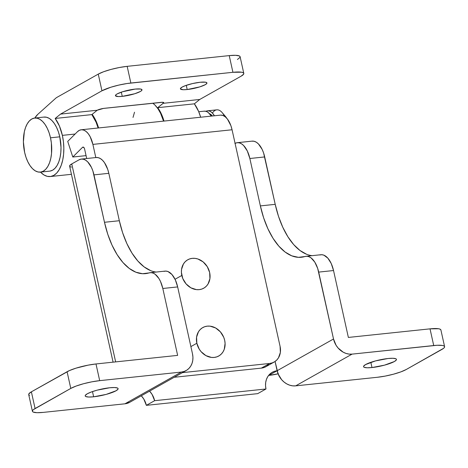 <?xml version="1.0" encoding="UTF-8"?>
<svg xmlns="http://www.w3.org/2000/svg" width="468" height="468" viewBox="0 0 468 468"><rect width="100%" height="100%" fill="white"/><g stroke="black" fill="none" stroke-linecap="round" stroke-linejoin="round"><path stroke-width="0.7" d="M371.99 367.544L370.837 362.326L371.99 367.544L384.509 365.151L394.395 361.518L396.367 359.904L396.425 359.26L395.852 358.769L392.927 358.277L388.03 358.511A16.854 3.13 -12.5 0 1 396.466 359.377A16.854 3.13 -12.5 0 1 388.639 363.911A16.854 3.13 -12.5 0 1 371.99 367.544A16.854 3.13 -12.5 0 1 363.56 366.672A16.854 3.13 -12.5 0 1 371.381 362.138A16.854 3.13 -12.5 0 1 388.03 358.511L375.511 360.904L365.631 364.537L363.654 366.151L363.595 366.789L364.168 367.286L367.099 367.778L371.99 367.544M93.635 396.794L92.477 391.581L93.635 396.794L106.154 394.407L116.035 390.768L118.012 389.16L118.071 388.516L117.497 388.025L114.566 387.533L109.676 387.767A16.854 3.13 -12.5 0 1 118.106 388.633A16.854 3.13 -12.5 0 1 110.284 393.167A16.854 3.13 -12.5 0 1 93.635 396.794A16.854 3.13 -12.5 0 1 85.199 395.928A16.854 3.13 -12.5 0 1 93.027 391.394A16.854 3.13 -12.5 0 1 109.676 387.767L97.157 390.16L91.436 391.95L87.27 393.793L85.299 395.407L85.24 396.045L85.814 396.542L88.739 397.034L93.635 396.794M186.176 370.539L129.776 402.281A17.398 14.572 60.6 0 1 124.938 403.808L181.344 372.066A17.398 14.572 -119.4 0 0 186.176 370.539A17.398 14.572 -119.4 0 0 192.488 353.82L177.659 286.925L162.811 288.481L177.641 355.382L162.811 288.481A21.744 11.168 84 0 0 150.193 272.68A21.744 11.168 84 0 0 149.087 272.908A70.674 36.288 84 0 1 145.507 273.64A70.674 36.288 84 0 1 104.487 222.282L93.974 174.88A21.744 11.168 84 0 0 81.356 159.079A21.744 11.168 84 0 0 79.004 159.845L71.762 163.923L115.649 361.893L71.762 163.923L79.004 159.845L81.11 159.108L83.316 159.202L85.533 160.126L87.674 161.834L91.418 167.339L92.875 170.925L104.487 222.282L107.757 234.216L112.022 245.138L117.146 254.68L122.961 262.536L129.273 268.445L135.878 272.212L142.559 273.716L151.1 272.657L153.153 273.119L155.183 274.277L158.915 278.513L160.495 281.449L162.811 288.481L177.659 286.925L192.488 353.82L192.927 357.102L192.775 360.325L192.044 363.355L190.757 366.075L188.967 368.386L186.744 370.2L184.17 371.44L181.344 372.066L99.69 380.648L95.993 363.958L88.101 365.151L75.962 368.17L69.463 370.562L31.379 391.827A21.744 4.042 167.5 0 0 28.712 394.582L32.409 411.273A21.744 4.042 -12.5 0 0 43.29 412.39L36.978 412.694L33.199 412.062L32.462 411.425L32.532 410.594L33.421 409.617L70.785 388.422L76.155 386.047L83.538 383.731L91.804 381.835L99.69 380.648L181.344 372.066L124.938 403.808L43.29 412.39L124.938 403.808L129.817 402.258M272.247 372.288L272.288 372.265A17.398 14.572 -119.4 0 0 265.976 388.984L257.698 393.646L146.355 405.346A17.398 14.572 60.6 0 0 141.301 395.793L143.811 399.081L146.355 405.346L154.633 400.69A17.398 14.572 -119.4 0 0 149.584 391.131L152.088 394.419L154.633 400.69L265.976 388.984L257.698 393.646L146.355 405.346L154.633 400.69L265.976 388.984L265.537 385.702L265.689 382.479L266.421 379.449L267.708 376.728L269.498 374.418L271.721 372.604L274.295 371.364L277.12 370.738L275.067 361.466L278.127 373.961L281.678 379.747L284.088 382.081L286.796 383.918L289.704 385.193L292.699 385.848L295.665 385.866L352.071 354.124L437.141 345.273L442.283 345.437L443.81 345.87L444.547 346.507L444.477 347.332L443.588 348.315L406.224 369.509L400.854 371.885L393.471 374.195L385.205 376.091L377.319 377.284L295.665 385.866L377.319 377.284A21.744 4.042 -12.5 0 0 406.224 369.509L441.927 349.415A21.744 4.042 -12.5 0 0 444.6 346.659A21.744 4.042 -12.5 0 0 433.719 345.542L352.071 354.124L349.099 354.106L346.104 353.451L343.196 352.176L338.077 348.005L336.071 345.261L333.52 338.996L318.69 272.101L333.538 270.539L348.368 337.434L430.022 328.852L433.719 345.542L430.022 328.852L438.586 328.752L440.113 329.18L440.903 329.987M32.409 411.273A21.744 4.042 -12.5 0 1 35.082 408.517L31.379 391.827L67.088 371.732L70.785 388.422A21.744 4.042 -12.5 0 1 99.69 380.648L95.993 363.958L177.641 355.382L95.993 363.958A21.744 4.042 167.5 0 0 67.088 371.732L70.785 388.422L35.082 408.517L31.379 391.827L28.835 393.91L28.759 394.735L29.502 395.372M163.935 271.346L165.947 271.095L168 271.563L171.972 274.541L175.342 279.893L177.659 286.925A21.744 11.168 -96 0 0 165.034 271.118L150.193 272.68M150.725 270.656L144.121 266.883L137.808 260.974L131.994 253.118L126.869 243.576L122.598 232.66L119.334 220.726L108.822 173.318L93.974 174.88L108.822 173.318L119.334 220.726L104.487 222.282L119.334 220.726A70.674 36.288 -96 0 0 156.166 272.054M95.958 157.546L98.163 157.646L100.38 158.564L102.521 160.278L104.51 162.712L107.722 169.363L108.822 173.318A21.744 11.168 -96 0 0 96.203 157.517L81.356 159.079M113.081 362.162L69.621 166.128A17.398 3.235 167.5 0 1 71.762 163.923L69.72 165.584L69.662 166.245L70.253 166.76L71.475 167.099M319.814 254.966L321.826 254.715L323.879 255.177L327.852 258.155L331.221 263.507L333.538 270.539A21.744 11.168 -96 0 0 320.913 254.738L306.072 256.3A21.744 11.168 84 0 1 318.69 272.101L333.538 270.539L348.368 337.434L430.022 328.852A21.744 4.042 167.5 0 1 440.903 329.969L444.6 346.659M272.288 372.265A17.398 14.572 -119.4 0 1 277.12 370.738L333.52 338.996L277.12 370.738A17.398 14.572 60.6 0 0 295.665 385.866L352.071 354.124A17.398 14.572 -119.4 0 1 333.52 338.996L317.684 268.427L314.794 262.133L311.068 257.897L309.032 256.739L306.979 256.277L304.966 256.522A70.674 36.288 84 0 1 301.386 257.26A70.674 36.288 84 0 1 260.366 205.902L263.636 217.836L267.901 228.753L273.025 238.3L278.84 246.15L285.152 252.065L291.757 255.832L298.438 257.336L304.966 256.522A21.744 11.168 84 0 1 306.072 256.3M235.076 143.36A21.744 11.168 84 0 1 237.235 142.693A21.744 11.168 84 0 1 249.859 158.5L260.366 205.902L249.859 158.5L264.701 156.938L275.213 204.34L260.366 205.902L275.213 204.34A70.674 36.288 -96 0 0 312.045 255.668M234.883 143.46L236.989 142.728L239.195 142.822L241.412 143.74L243.559 145.454L247.297 150.959L249.859 158.5L264.701 156.938A21.744 11.168 -96 0 0 252.082 141.137L237.235 142.693M251.837 141.166L254.042 141.26L256.259 142.178L258.4 143.892L262.144 149.397L263.601 152.977L275.213 204.34L278.478 216.274L282.748 227.191L287.873 236.738L293.688 244.594L300 250.503L306.604 254.27M278.483 373.745L268.843 375.394L277.12 370.738L268.843 375.394A17.398 14.572 60.6 0 0 268.614 375.424M278.08 373.838A17.398 3.235 -12.5 0 1 268.843 375.394M163.537 121.124A32.62 16.749 -96 0 0 152.825 103.217L154.978 105.078L157.962 108.728L160.594 113.332L163.537 121.124M92.149 114.356A32.62 16.749 84 0 1 98.584 127.951L95.642 120.159L92.149 114.356M84.603 149.052L86.703 158.517L84.603 149.052L84.24 148.017L83.088 147.075L82.514 147.338L83.579 147.227L82.514 147.338L72.797 157.026L82.514 147.338A2.72 1.398 84 0 1 83.029 147.075A2.72 1.398 84 0 1 84.603 149.052M220.837 115.122L223.113 115.549L225.365 116.906L227.477 119.135L230.911 125.716L232.064 129.765L280.08 346.361L280.35 352.457L278.454 357.85L276.775 360.015L274.693 361.717L272.277 362.881L269.632 363.466L182.461 372.627L269.632 363.466L261.349 368.123L174.184 377.284L261.349 368.123L263.999 367.538L266.415 366.374L268.497 364.677M81.21 129.776L220.387 115.151A20.112 10.331 -96 0 1 232.064 129.765L92.886 144.396A20.112 10.331 84 0 0 81.21 129.776A20.112 10.331 84 0 0 77.436 131.713L67.72 141.4L77.436 131.713L79.455 130.268L81.654 129.747L83.936 130.18L86.188 131.537L88.3 133.76L90.178 136.744L92.886 144.396L95.805 157.558L92.886 144.396L232.064 129.765L280.08 346.361A16.31 13.66 -119.4 0 1 274.16 362.033A16.31 13.66 -119.4 0 1 269.632 363.466L261.349 368.123A16.31 13.66 60.6 0 0 265.882 366.696L274.16 362.033M86.065 155.633L72.797 157.026L67.72 141.4L72.797 157.026L86.065 155.633M133.023 117.433L134.515 112.215M135.188 89.084A13.59 2.527 -12.5 0 1 141.985 89.78A13.59 2.527 -12.5 0 1 135.679 93.436A13.59 2.527 -12.5 0 1 122.253 96.361L121.317 92.155L122.253 96.361L134.772 93.735L140.318 91.506L141.359 90.815L141.956 89.686L140.54 89.019L135.188 89.084L122.669 91.716L117.123 93.939L116.082 94.63L115.485 95.759L118.305 96.554L122.253 96.361A13.59 2.527 -12.5 0 1 115.45 95.665A13.59 2.527 -12.5 0 1 121.762 92.009A13.59 2.527 -12.5 0 1 135.188 89.084M200.14 82.257A13.59 2.527 -12.5 0 1 206.938 82.953A13.59 2.527 -12.5 0 1 200.632 86.609A13.59 2.527 -12.5 0 1 187.2 89.534L186.27 85.334L187.2 89.534L199.719 86.908L205.271 84.679L206.862 83.38L206.909 82.859L205.493 82.192L200.14 82.257L192.605 83.55L185.427 85.632L182.07 87.118L180.478 88.417L180.432 88.932L183.257 89.727L187.2 89.534A13.59 2.527 -12.5 0 1 180.402 88.838A13.59 2.527 -12.5 0 1 186.709 85.182A13.59 2.527 -12.5 0 1 200.14 82.257M194.366 103.832L157.716 107.681A32.62 16.749 84 0 1 163.999 121.077L161.94 115.227L157.716 107.681L163.086 103.323L199.737 99.468L194.366 103.832L157.716 107.681L163.502 103.048L163.56 102.433L162.612 102.276L103.481 108.424L97.209 110.243L91.833 114.607L55.183 118.457A32.62 16.749 84 0 1 62.367 135.369L75.114 134.029L62.367 135.369A32.62 16.749 84 0 1 50.252 176.541A32.62 16.749 84 0 1 40.476 172.107L43.986 174.974L47.309 176.354L50.614 176.5L53.779 175.395L56.675 173.09L59.19 169.668L61.232 165.268L62.724 160.05L63.601 154.224L63.835 148.005L63.42 141.64L62.367 135.369L59.407 126.003L55.183 118.457L60.559 114.098L101.954 90.798L98.257 74.114L56.862 97.408A17.398 8.933 -96 0 0 55.756 98.21L37.832 114.315L34.796 118.041A32.62 16.749 84 0 1 37.832 114.315L55.756 98.21A17.398 8.933 84 0 1 56.862 97.408L98.257 74.114L101.954 90.798L110.828 87.235L118.808 85.088L127.039 83.52L232.924 72.3L241.488 72.195L243.015 72.628L243.752 73.265L243.682 74.09L241.131 76.173L199.737 99.468L241.131 76.173A21.744 4.042 -12.5 0 0 243.805 73.417A21.744 4.042 -12.5 0 0 232.924 72.3L130.859 83.023L127.161 66.339L119.27 67.527L111.01 69.422L103.627 71.733L98.257 74.114A21.744 4.042 167.5 0 1 127.161 66.339L229.226 55.61L127.161 66.339L130.859 83.023A21.744 4.042 -12.5 0 0 101.954 90.798L60.559 114.098L97.209 110.243L60.559 114.098L55.183 118.457L91.833 114.607L97.209 110.243A5.435 1.012 -12.5 0 1 104.434 108.301L161.033 102.352A5.435 1.012 -12.5 0 1 163.753 102.632A5.435 1.012 -12.5 0 1 163.086 103.323L162.858 102.287L163.086 103.323L199.737 99.468L194.366 103.832A32.62 16.749 -96 0 1 200.649 117.222L198.59 111.372L194.366 103.832M98.122 127.998A32.62 16.749 -96 0 0 91.833 114.607L96.057 122.148L98.122 127.998M237.434 59.483L239.979 57.406L240.055 56.575L239.318 55.938L235.539 55.306L229.226 55.61L232.924 72.3L229.226 55.61A21.744 4.042 167.5 0 1 240.107 56.727L243.805 73.417M49.988 171.101L52.621 170.182L55.037 168.258L57.131 165.409L58.833 161.741L60.074 157.394L60.811 152.539L61.004 147.356L59.775 136.826L50.497 137.803L59.775 136.826A27.179 13.958 -96 0 0 44.004 117.07L34.72 118.047A27.179 13.958 84 0 1 50.497 137.803A27.179 13.958 84 0 1 40.406 172.113A27.179 13.958 84 0 1 24.628 152.357A27.179 13.958 84 0 1 34.72 118.047M204.083 111.185L205.733 111.255L207.4 111.946L209.003 113.227L211.162 116.117A16.31 8.377 -96 0 0 204.264 111.162L198.742 111.741M209.02 113.601L210.407 114.174L212.408 115.988A13.59 6.979 -96 0 0 209.477 113.736M205.92 111.302A16.31 8.377 84 0 1 207.511 110.822A16.31 8.377 84 0 1 214.408 115.777L212.25 112.887L210.647 111.606L208.985 110.916L207.33 110.846L205.75 111.396M212.443 113.081A16.31 8.377 84 0 1 222.113 112.548A16.31 8.377 84 0 1 224.424 116.228A16.31 8.377 -96 0 0 216.789 109.845L207.511 110.822M224.084 115.286L226.606 118.088A10.875 5.581 -96 0 0 225.547 116.561L222.113 112.548M40.406 172.113L49.684 171.136A27.179 13.958 -96 0 0 59.775 136.826L58.401 131.877L56.581 127.401L54.387 123.564L51.901 120.522L49.222 118.381L46.449 117.228L43.694 117.111M50.497 137.803L51.381 143.027L51.533 153.516L50.796 158.371L49.555 162.718L47.853 166.386L45.759 169.235L43.343 171.153L40.71 172.072L37.955 171.955L35.182 170.802L32.503 168.667L30.016 165.619L27.823 161.782L26.003 157.306L24.628 152.357L23.4 141.827L24.33 131.789L25.57 127.442L27.273 123.774L29.373 120.925L31.783 119.007L34.416 118.088L37.171 118.205L39.944 119.358L42.623 121.493L45.109 124.541L47.303 128.378L49.122 132.853L50.497 137.803M175.044 279.267L181.818 275.453A16.31 13.66 -119.4 0 1 187.738 259.781A16.31 13.66 -119.4 0 1 209.652 272.528A16.31 13.66 -119.4 0 1 203.732 288.206A16.31 13.66 -119.4 0 1 181.818 275.453L175.044 279.267M209.652 272.528L209.921 278.63L208.032 284.023L206.353 286.188L204.264 287.884L201.854 289.048L199.204 289.639L196.42 289.622L190.886 287.814L186.089 283.9L182.76 278.478L181.409 272.376L181.549 269.357L183.444 263.964L185.117 261.799L187.206 260.097L189.616 258.933L192.266 258.348L195.051 258.365L197.859 258.979L203.124 261.893L207.266 266.655L209.652 272.528M190.891 346.601L196.847 343.249A16.31 13.66 -119.4 0 1 202.767 327.577A16.31 13.66 -119.4 0 1 224.681 340.324A16.31 13.66 -119.4 0 1 218.767 356.002A16.31 13.66 -119.4 0 1 196.847 343.249L190.891 346.601M224.681 340.324L225.09 343.407L224.266 349.263L223.06 351.813L221.382 353.983L219.293 355.68L216.883 356.844L214.233 357.429L211.454 357.417L205.914 355.61L201.117 351.696L199.233 349.122L196.847 343.249L196.578 337.153L198.473 331.759L200.152 329.589L202.234 327.892L204.651 326.728L207.295 326.143L210.079 326.155L215.613 327.969L220.41 331.876L223.739 337.299L224.681 340.324M71.44 174.318L50.281 176.541"/></g></svg>
